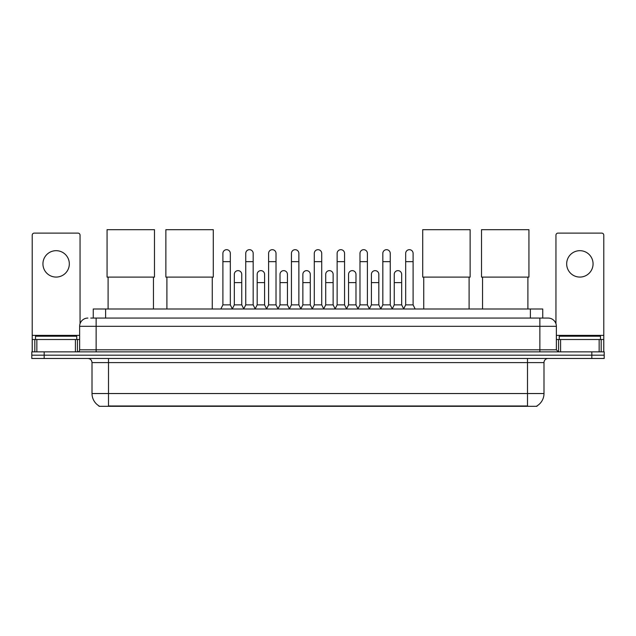 <?xml version="1.0" encoding="UTF-8"?>
<svg xmlns="http://www.w3.org/2000/svg" width="636" height="636" viewBox="0 0 636 636"><rect width="100%" height="100%" fill="white"/><g stroke="black" fill="none" stroke-linecap="round" stroke-linejoin="round"><path stroke-width="0.95" d="M93.254 318.064L93.254 308.993L542.747 308.993L542.747 318.064M536.983 405.911L536.983 406.317L99.017 406.317L99.017 405.911M99.144 405.983A14.437 14.437 0 0 1 92.005 393.533L108.502 393.533L108.502 405.983L527.498 405.983L527.498 393.533L543.995 393.533L543.995 362.6A4.126 4.126 0 0 1 548.113 358.473M92.005 393.533L92.005 362.6C91.767 360.095 90.392 358.72 87.887 358.473M536.856 405.983A14.437 14.437 0 0 0 543.995 393.533M44.17 351.875L604.2 351.875L604.2 355.174L31.8 355.174L31.8 358.473L44.17 358.473L44.17 355.174L31.8 355.174L31.8 351.875L44.17 351.875L44.17 355.174L604.2 355.174L604.2 358.473L44.17 358.473M90.964 318.064L548.113 318.064A8.244 8.244 0 0 1 556.365 326.308L556.365 349.816L558.424 351.875M90.773 318.064L96.131 318.064L96.131 326.308L79.635 326.308L79.635 349.816A2.059 2.059 0 0 1 77.576 351.875M87.887 318.064A8.244 8.244 0 0 0 79.635 326.308M556.365 326.308L539.869 326.308L539.869 318.064L548.113 318.064M76.749 339.505L76.749 336.205L35.513 336.205L35.513 339.505M56.135 250.679A13.197 13.197 0 0 0 42.938 263.876A13.197 13.197 0 0 0 56.135 277.073A13.197 13.197 0 0 0 69.324 263.876A13.197 13.197 0 0 0 56.135 250.679M75.414 351.875L75.414 339.505L36.848 339.505L36.848 351.875M80.049 323.732L80.049 235.169A2.059 2.059 0 0 0 77.989 233.11L34.272 233.11A2.059 2.059 0 0 0 32.213 235.169L32.213 339.505L36.848 339.505M75.414 339.505L79.635 339.505M32.213 351.875L32.213 339.505M600.487 339.505L600.487 336.205L559.251 336.205L559.251 339.505M108.096 277.113L108.096 308.993M153.459 277.113L153.459 308.993M107.063 229.683L154.484 229.683L154.484 277.113L107.063 277.113L107.063 229.683M166.902 277.113L166.902 308.993M212.265 277.113L212.265 308.993M165.869 229.683L213.291 229.683L213.291 277.113L165.869 277.113L165.869 229.683M423.735 277.113L423.735 308.993M469.098 277.113L469.098 308.993M422.709 229.683L470.131 229.683L470.131 277.113L422.709 277.113L422.709 229.683M482.541 277.113L482.541 308.993M527.904 277.113L527.904 308.993M481.516 229.683L528.937 229.683L528.937 277.113L481.516 277.113L481.516 229.683M220.843 308.993L222.902 304.867L230.327 304.867L232.386 308.993M230.327 304.867L230.327 253.398A3.713 3.713 0 0 0 226.615 249.686A3.713 3.713 0 0 1 226.845 249.694M222.902 304.867L222.902 261.65L230.327 261.65M222.902 261.65L222.902 253.398A3.713 3.713 0 0 1 226.615 249.686M243.683 308.993L245.75 304.867L253.176 304.867L255.235 308.993M253.176 304.867L253.176 253.398A3.713 3.713 0 0 0 249.463 249.686A3.713 3.713 0 0 1 249.694 249.694M245.75 304.867L245.75 261.65L253.176 261.65M245.75 261.65L245.75 253.398A3.713 3.713 0 0 1 249.463 249.686M266.532 308.993L268.599 304.867L276.016 304.867L278.083 308.993M276.016 304.867L276.016 253.398A3.713 3.713 0 0 0 272.303 249.686A3.713 3.713 0 0 1 272.542 249.694M268.599 304.867L268.599 261.65L276.016 261.65M268.599 261.65L268.599 253.398A3.713 3.713 0 0 1 272.303 249.686M289.38 308.993L291.439 304.867L298.864 304.867L300.923 308.993M298.864 304.867L298.864 253.398A3.713 3.713 0 0 0 295.152 249.686A3.713 3.713 0 0 1 295.39 249.694M291.439 304.867L291.439 261.65L298.864 261.65M291.439 261.65L291.439 253.398A3.713 3.713 0 0 1 295.152 249.686M312.228 308.993L314.287 304.867L321.713 304.867L323.772 308.993M321.713 304.867L321.713 253.398A3.713 3.713 0 0 0 318 249.686A3.713 3.713 0 0 1 318.231 249.694M314.287 304.867L314.287 261.65L321.713 261.65M314.287 261.65L314.287 253.398A3.713 3.713 0 0 1 318 249.686M335.077 308.993L337.136 304.867L344.561 304.867L346.62 308.993M344.561 304.867L344.561 253.398A3.713 3.713 0 0 0 340.848 249.686A3.713 3.713 0 0 1 341.079 249.694M337.136 304.867L337.136 261.65L344.561 261.65M337.136 261.65L337.136 253.398A3.713 3.713 0 0 1 340.848 249.686M357.917 308.993L359.984 304.867L367.401 304.867L369.468 308.993M367.401 304.867L367.401 253.398A3.713 3.713 0 0 0 363.697 249.686A3.713 3.713 0 0 1 363.927 249.694M359.984 304.867L359.984 261.65L367.401 261.65M359.984 261.65L359.984 253.398A3.713 3.713 0 0 1 363.697 249.686M380.765 308.993L382.824 304.867L390.25 304.867L392.317 308.993M390.25 304.867L390.25 253.398A3.713 3.713 0 0 0 386.537 249.686A3.713 3.713 0 0 1 386.775 249.694M382.824 304.867L382.824 261.65L390.25 261.65M382.824 261.65L382.824 253.398A3.713 3.713 0 0 1 386.537 249.686M403.614 308.993L405.673 304.867L413.098 304.867L415.157 308.993M413.098 304.867L413.098 253.398A3.713 3.713 0 0 0 409.385 249.686A3.713 3.713 0 0 1 409.616 249.694M405.673 304.867L405.673 261.65L413.098 261.65M405.673 261.65L405.673 253.398A3.713 3.713 0 0 1 409.385 249.686M232.323 308.865L234.326 304.867L241.752 304.867L243.747 308.865M241.752 304.867L241.752 274.347A3.713 3.713 0 0 0 238.269 270.642A3.713 3.713 0 0 1 241.752 274.347M234.326 304.867L234.326 282.599L241.752 282.599M234.326 282.599L234.326 274.347A3.713 3.713 0 0 1 238.269 270.642M255.171 308.865L257.175 304.867L264.592 304.867L266.595 308.865M264.592 304.867L264.592 274.347A3.713 3.713 0 0 0 261.118 270.642A3.713 3.713 0 0 1 264.592 274.347M257.175 304.867L257.175 282.599L264.592 282.599M257.175 282.599L257.175 274.347A3.713 3.713 0 0 1 261.118 270.642M278.019 308.865L280.015 304.867L287.44 304.867L289.444 308.865M287.44 304.867L287.44 274.347A3.713 3.713 0 0 0 283.966 270.642A3.713 3.713 0 0 1 287.44 274.347M280.015 304.867L280.015 282.599L287.44 282.599M280.015 282.599L280.015 274.347A3.713 3.713 0 0 1 283.966 270.642M300.868 308.865L302.863 304.867L310.288 304.867L312.292 308.865M310.288 304.867L310.288 274.347A3.713 3.713 0 0 0 306.806 270.642A3.713 3.713 0 0 1 310.288 274.347M302.863 304.867L302.863 282.599L310.288 282.599M302.863 282.599L302.863 274.347A3.713 3.713 0 0 1 306.806 270.642M323.708 308.865L325.712 304.867L333.137 304.867L335.132 308.865M333.137 304.867L333.137 274.347A3.713 3.713 0 0 0 329.655 270.642A3.713 3.713 0 0 1 333.137 274.347M325.712 304.867L325.712 282.599L333.137 282.599M325.712 282.599L325.712 274.347A3.713 3.713 0 0 1 329.655 270.642M346.556 308.865L348.56 304.867L355.985 304.867L357.981 308.865M355.985 304.867L355.985 274.347A3.713 3.713 0 0 0 352.503 270.642A3.713 3.713 0 0 1 355.985 274.347M348.56 304.867L348.56 282.599L355.985 282.599M348.56 282.599L348.56 274.347A3.713 3.713 0 0 1 352.503 270.642M369.405 308.865L371.408 304.867L378.825 304.867L380.829 308.865M378.825 304.867L378.825 274.347A3.713 3.713 0 0 0 375.351 270.642A3.713 3.713 0 0 1 378.825 274.347M371.408 304.867L371.408 282.599L378.825 282.599M371.408 282.599L371.408 274.347A3.713 3.713 0 0 1 375.351 270.642M392.253 308.865L394.248 304.867L401.674 304.867L403.677 308.865M401.674 304.867L401.674 274.347A3.713 3.713 0 0 0 398.2 270.642A3.713 3.713 0 0 1 401.674 274.347M394.248 304.867L394.248 282.599L401.674 282.599M394.248 282.599L394.248 274.347A3.713 3.713 0 0 1 398.2 270.642M579.865 250.679A13.197 13.197 0 0 0 566.676 263.876A13.197 13.197 0 0 0 579.865 277.073A13.197 13.197 0 0 0 593.062 263.876A13.197 13.197 0 0 0 579.865 250.679M599.152 351.875L599.152 339.505L560.586 339.505L560.586 351.875M599.152 339.505L603.787 339.505L603.787 235.169A2.059 2.059 0 0 0 601.728 233.11L558.01 233.11A2.059 2.059 0 0 0 555.951 235.169L555.951 323.732M556.365 339.505L560.586 339.505M603.787 339.505L603.787 351.875M525.845 406.317L525.845 405.911M110.155 406.317L110.155 405.911M105.624 318.064L105.624 308.993M530.376 318.064L530.376 308.993M527.498 358.473L527.498 362.6L92.005 362.6M543.995 362.6L527.498 362.6L527.498 393.533L108.502 393.533L108.502 358.473M591.83 358.473L591.83 351.875M96.131 351.875L96.131 349.816L556.365 349.816M79.635 349.816L96.131 349.816L96.131 326.308L539.869 326.308L539.869 351.875M79.635 335.379L32.213 335.379M77.441 339.505L77.441 351.875M32.245 339.505L32.245 351.875M34.821 351.875L34.821 339.505M603.787 335.379L556.365 335.379M603.755 351.875L603.755 339.505M601.179 339.505L601.179 351.875M558.559 351.875L558.559 339.505"/></g></svg>
